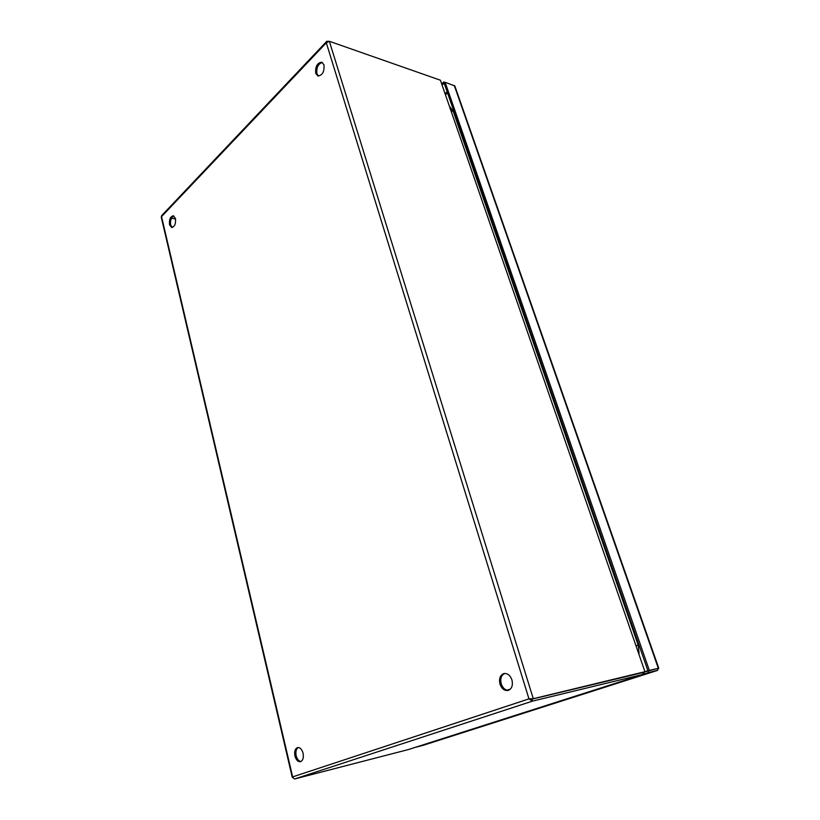 <?xml version="1.0" encoding="UTF-8"?>
<svg xmlns="http://www.w3.org/2000/svg" width="820" height="820" viewBox="0 0 820 820"><rect width="100%" height="100%" fill="white"/><g stroke="black" fill="none" stroke-linecap="round" stroke-linejoin="round"><path stroke-width="1.23" d="M323.962 64.821L321.788 62.197C317.207 62.843 315.188 66.563 315.72 73.349L317.934 76.004C322.496 75.348 324.505 71.617 323.962 64.821M322.373 62.474C318.088 63.816 316.274 67.568 316.92 73.728L318.549 76.117M175.48 218.54L173.348 215.783C170.334 216.521 169.053 219.504 169.514 224.721L171.667 227.499C174.67 226.75 175.941 223.768 175.48 218.54M173.912 215.988C171.226 217.331 170.14 220.313 170.652 224.916L172.241 227.499M511.936 679.913C510.214 675.342 507.58 673.22 504.023 673.548C500.138 675.034 498.796 678.55 499.985 684.105C501.696 688.728 504.361 690.86 507.98 690.491C511.813 688.974 513.135 685.448 511.936 679.913M504.648 673.466C501.204 675.249 500.056 678.704 501.215 683.839C502.752 688.103 505.212 690.255 508.584 690.307M303.062 753.201C301.893 749.234 300.069 747.358 297.609 747.563C295.067 748.67 294.175 751.509 294.944 756.05C296.112 760.037 297.947 761.923 300.438 761.708C302.959 760.581 303.841 757.741 303.062 753.201M298.234 747.491C296.122 748.967 295.425 751.725 296.174 755.753C297.158 759.289 298.777 761.206 301.032 761.483M292.822 777.647L294.606 778.969L532.467 701.131L528.972 698.876L533.287 698.712L531.862 699.183L532.467 701.131L644.048 674.143L643.454 672.431L531.862 699.183L530.53 698.784M329.353 41.287L440.401 80.206L644.94 671.693L533.287 698.712L329.353 41.287L326.309 42.814L326.739 41.318L328.779 41.287M326.596 41.482L161.653 215.65L161.253 217.126L292.268 777.36M530.427 698.794L531.862 699.183L642.941 672.513M644.161 672.123L644.089 674.132L408.339 749.572L294.606 778.969M408.339 749.572L644.089 674.132M644.94 671.693L440.401 80.206M175.583 218.991L171.472 218.253L175.583 218.991M442.38 84.747L444.153 83.148L647.964 670.873L656.994 668.71L644.458 672M415.063 747.42L422.884 745.4M441.98 83.599L443.753 81.99L444.153 83.148L445.116 82.277L649.337 670.432L647.964 670.873L648.558 672.574L644.366 673.917M657.978 668.464L657.589 670.391L648.558 672.574M658.327 668.976L656.953 668.73L658.757 668.197L454.803 85.915L445.116 82.277M649.337 670.432L658.757 668.197M443.753 81.99L444.963 82.41M450.098 107.061L453.214 111.315L638.206 645.155L639.087 653.366M326.309 42.814L528.972 698.876L292.648 776.889L161.55 216.623L326.309 42.814M643.977 672.174L642.593 672.615L643.177 674.337M647.913 670.719L645.022 671.652M445.742 94.474L447.525 92.875M445.383 93.429L447.166 91.83M657.537 670.411L422.771 745.441M454.27 85.464L658.327 668.279M453.214 111.315L451.482 111.069M636.392 645.576L638.206 645.155M644.13 672.133L642.757 672.574M422.823 745.421L657.589 670.391M510.491 689.015L507.057 690.194"/></g></svg>
